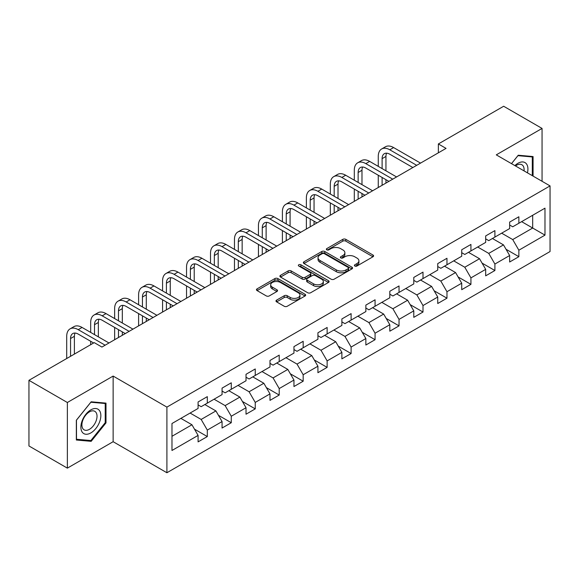 <?xml version="1.0" encoding="UTF-8"?>
<svg xmlns="http://www.w3.org/2000/svg" width="579" height="579" viewBox="0 0 579 579"><rect width="100%" height="100%" fill="white"/><g stroke="black" fill="none" stroke-linecap="round" stroke-linejoin="round"><path stroke-width="0.87" d="M354.833 266.022A1.491 0.861 0 0 0 356.946 266.022L372.97 256.772A2.135 1.23 0 0 0 373.593 255.904A2.135 1.23 0 0 0 372.97 255.028L345.822 239.359A2.135 1.23 0 0 0 342.811 239.359L326.788 248.608A1.491 0.861 0 0 0 326.346 249.216A1.491 0.861 0 0 0 326.788 249.831A1.491 0.861 0 0 0 328.901 249.831L330.971 248.63A6.825 3.937 0 0 1 340.618 248.63L342.884 249.94A6.825 3.937 0 0 1 344.881 252.719A6.825 3.937 0 0 1 342.884 255.505L340.814 256.707A1.491 0.861 0 0 0 340.372 257.315A1.491 0.861 0 0 0 340.814 257.923A1.491 0.861 0 0 0 342.92 257.923L344.997 256.729A6.825 3.937 0 0 1 354.645 256.729L356.91 258.031A6.825 3.937 0 0 1 358.908 260.818A6.825 3.937 0 0 1 356.91 263.604L354.833 264.806A1.491 0.861 0 0 0 354.399 265.414A1.491 0.861 0 0 0 354.833 266.022L354.833 264.806M276.61 300.125A2.135 1.23 0 0 0 275.988 301A2.135 1.23 0 0 0 276.61 301.869L284.224 306.262A2.135 1.23 0 0 0 287.242 306.262L305.032 295.992A2.135 1.23 0 0 0 305.661 295.124A2.135 1.23 0 0 0 305.032 294.248L277.891 278.579A2.135 1.23 0 0 0 274.873 278.579L257.083 288.856A2.135 1.23 0 0 0 256.461 289.724A2.135 1.23 0 0 0 257.083 290.593L266.282 295.905A2.135 1.23 0 0 0 269.293 295.905L276.914 291.505A2.135 1.23 0 0 0 277.536 290.636A2.135 1.23 0 0 0 276.914 289.768L272.347 287.133A5.703 3.293 0 0 1 270.683 284.803A5.703 3.293 0 0 1 274.2 281.763A5.703 3.293 0 0 1 280.417 282.472L298.286 292.793A5.703 3.293 0 0 1 299.958 295.124A5.703 3.293 0 0 1 296.434 298.163A5.703 3.293 0 0 1 290.217 297.447L287.242 295.731A2.135 1.23 0 0 0 284.224 295.731L276.61 300.125L276.61 301.869M113.137 376.068L67.359 402.499L28.95 380.323L28.95 445.96L67.359 468.136L113.137 441.705L166.904 472.746L166.904 407.109L113.137 376.068L113.137 441.705M542.06 181.292L542.06 128.429L496.283 154.861L550.05 185.902L166.904 407.109M542.06 128.429L503.658 106.254L438.361 143.954L438.361 152.82M28.95 380.323L94.239 342.63L101.926 347.06L446.047 148.383L438.361 143.954M331.123 279.187A2.135 1.23 0 0 0 334.141 279.187L351.931 268.917A2.135 1.23 0 0 0 352.553 268.048A2.135 1.23 0 0 0 351.931 267.172L324.79 251.503A2.135 1.23 0 0 0 321.772 251.503L303.982 261.78A2.135 1.23 0 0 0 303.353 262.649A2.135 1.23 0 0 0 303.982 263.517L331.123 279.187M299.372 266.347A1.491 0.861 0 0 1 300.885 266.557L300.885 264.784L328.481 280.714A2.135 1.23 0 0 1 329.111 281.582A2.135 1.23 0 0 1 328.481 282.451L310.691 292.728A2.135 1.23 0 0 1 307.673 292.728L280.533 277.059L280.533 275.315A2.135 1.23 0 0 0 279.903 276.183A2.135 1.23 0 0 0 280.533 277.059M280.533 275.315L288.147 270.921A2.135 1.23 0 0 1 291.165 270.921L302.173 277.276A2.135 1.23 0 0 0 305.184 277.276L310.235 274.359A2.135 1.23 0 0 0 310.865 273.483A2.135 1.23 0 0 0 310.235 272.615L298.778 266A1.491 0.861 0 0 1 298.337 265.392A1.491 0.861 0 0 1 299.263 264.596A1.491 0.861 0 0 1 300.885 264.784M166.904 472.746L550.05 251.539L550.05 185.902M194.479 429.148L207.311 436.559L207.311 430.081L222.061 421.57L222.061 428.04L231.274 422.721L231.274 416.243L246.024 407.732L246.024 414.209L255.245 408.883L255.245 402.412L269.988 393.894L269.988 400.371L279.208 395.044L279.208 388.574L293.958 380.056L293.958 386.533L303.172 381.214L303.172 374.736L317.922 366.225L317.922 372.695L327.135 367.376L327.135 360.898L341.885 352.387L341.885 358.857L351.106 353.537L351.106 347.06L365.856 338.549L365.856 345.026L375.069 339.699L375.069 333.229L389.819 324.71L389.819 331.188L399.032 325.868L399.032 319.391L413.782 310.872L413.782 317.35L423.003 312.03L423.003 305.553L437.746 297.041L437.746 303.512L446.966 298.192L446.966 291.715L461.716 283.203L461.716 289.681L470.93 284.354L470.93 277.884L485.68 269.365L485.68 275.843L494.9 270.516L494.9 264.046L509.643 255.527L509.643 262.005L518.864 256.685L518.864 250.208L544.984 235.132L544.984 208.165L532.687 215.265L532.687 228.032L544.984 235.132M207.311 436.559L198.09 441.878L198.09 435.401L171.977 450.484L171.977 423.517L198.09 408.441L198.09 401.964L207.311 396.644L207.311 403.122L222.061 394.603L222.061 388.125L231.274 382.806L231.274 389.283L246.024 380.765L246.024 374.295L255.245 368.968L255.245 375.445L269.988 366.934L269.988 360.456L279.208 355.137L279.208 361.607L293.958 353.096L293.958 346.618L303.172 341.299L303.172 347.769L317.922 339.258L317.922 332.78L327.135 327.461L327.135 333.938L341.885 325.42L341.885 318.949L351.106 313.623L351.106 320.1L365.856 311.582L365.856 305.111L375.069 299.792L375.069 306.262L389.819 297.751L389.819 291.273L399.032 285.954L399.032 292.424L413.782 283.913L413.782 277.435L423.003 272.116L423.003 278.593L437.746 270.075L437.746 263.604L446.966 258.277L446.966 264.755L461.716 256.236L461.716 249.766L470.93 244.439L470.93 250.917L485.68 242.406L485.68 235.928L494.9 230.608L494.9 237.079L509.643 228.567L509.643 222.09L518.864 216.77L518.864 223.248L544.984 208.165M204.85 404.54L215.916 410.924L201.166 419.442L190.1 413.051M198.09 404.895L201.166 406.668L207.311 403.122M201.166 419.442L207.311 430.081M215.916 410.924L222.061 421.57M228.821 390.702L239.88 397.085L225.13 405.604L214.071 399.213M222.061 391.057L225.13 392.83L231.274 389.283M225.13 405.604L231.274 416.243M239.88 397.085L246.024 407.732M252.784 376.864L263.843 383.255L249.093 391.766L238.034 385.382M246.024 377.219L249.093 378.992L255.245 375.445M249.093 391.766L255.245 402.412M263.843 383.255L269.988 393.894M276.748 363.026L287.814 369.416L273.064 377.928L261.998 371.544M269.988 363.38L273.064 365.154L279.208 361.607M273.064 377.928L279.208 388.574M287.814 369.416L293.958 380.056M300.711 349.195L311.777 355.578L297.027 364.09L285.968 357.706M293.958 349.55L297.027 351.323L303.172 347.769M297.027 364.09L303.172 374.736M311.777 355.578L317.922 366.225M324.681 335.357L335.74 341.74L320.99 350.259L309.931 343.868M317.922 335.711L320.99 337.485L327.135 333.938M320.99 350.259L327.135 360.898M335.74 341.74L341.885 352.387M348.645 321.519L359.704 327.902L344.961 336.421L333.895 330.037M341.885 321.873L344.961 323.647L351.106 320.1M344.961 336.421L351.106 347.06M359.704 327.902L365.856 338.549M372.608 307.681L383.674 314.071L368.924 322.583L357.865 316.199M365.856 308.035L368.924 309.808L375.069 306.262M368.924 322.583L375.069 333.229M383.674 314.071L389.819 324.71M396.579 293.843L407.638 300.233L392.888 308.745L381.829 302.361M389.819 294.204L392.888 295.978L399.032 292.424M392.888 308.745L399.032 319.391M407.638 300.233L413.782 310.872M420.542 280.012L431.601 286.395L416.858 294.914L405.792 288.523M413.782 280.366L416.858 282.139L423.003 278.593M416.858 294.914L423.003 305.553M431.601 286.395L437.746 297.041M444.506 266.174L455.572 272.557L440.822 281.076L429.763 274.685M437.746 266.528L440.822 268.301L446.966 264.755M440.822 281.076L446.966 291.715M455.572 272.557L461.716 283.203M468.476 252.335L479.535 258.726L464.785 267.237L453.726 260.854M461.716 252.69L464.785 254.463L470.93 250.917M464.785 267.237L470.93 277.884M479.535 258.726L485.68 269.365M492.44 238.497L503.498 244.888L488.756 253.399L477.689 247.016M485.68 238.852L488.756 240.632L494.9 237.079M488.756 253.399L494.9 264.046M503.498 244.888L509.643 255.527M521.628 221.648L532.687 228.032L512.719 239.561L501.66 233.178M509.643 225.021L512.719 226.794L518.864 223.248M512.719 239.561L518.864 250.208M67.359 402.499L67.359 468.136M171.977 436.291L191.946 424.762L180.887 418.371M191.946 424.762L198.09 435.401M506.039 249.274L518.864 256.685M482.068 263.112L494.9 270.516M458.105 276.95L470.93 284.354M434.141 290.788L446.966 298.192M410.171 304.626L423.003 312.03M386.207 318.457L399.032 325.868M362.244 332.295L375.069 339.699M338.274 346.133L351.106 353.537M314.31 359.972L327.135 367.376M290.347 373.802L303.172 381.214M266.376 387.641L279.208 395.044M242.413 401.479L255.245 408.883M218.449 415.317L231.274 422.721M533.071 176.103L533.071 156.554L518.248 155.23L511.489 163.64M76.341 440.011L91.171 441.336L105.993 422.894L105.993 403.122L91.171 401.797L76.341 420.245L76.341 440.011M105.226 422.446L105.993 422.894M89.6 440.431L91.171 441.336M355.434 266.231L356.91 265.377A6.825 3.937 0 0 0 358.908 262.591L358.908 260.818M344.881 252.719L344.881 254.499A6.825 3.937 0 0 1 342.884 257.286L341.407 258.133M372.941 256.786L345.822 241.132A2.135 1.23 0 0 0 342.811 241.132L327.381 250.041M351.902 268.931L324.79 253.276A2.135 1.23 0 0 0 321.772 253.276L304.004 263.532M348.16 268.656A1.491 0.861 0 0 0 348.601 268.048A1.491 0.861 0 0 0 348.16 267.433L324.334 253.682A1.491 0.861 0 0 0 322.228 253.682L320.035 254.941A6.825 3.937 0 0 0 318.037 257.727A6.825 3.937 0 0 0 320.035 260.514L336.327 269.915A6.825 3.937 0 0 0 345.974 269.915L348.16 268.656L348.16 270.429A1.491 0.861 0 0 0 348.601 269.821L348.601 268.048M318.037 257.727L318.037 259.501A6.825 3.937 0 0 0 320.035 262.287L320.035 260.514M348.16 270.429L345.974 271.689A6.825 3.937 0 0 1 336.327 271.689L320.035 262.287M280.562 277.073L288.147 272.695L288.147 270.921M310.865 273.483L310.865 275.264A2.135 1.23 0 0 1 310.235 276.132L305.184 279.049A2.135 1.23 0 0 1 302.173 279.049L291.165 272.695A2.135 1.23 0 0 0 288.147 272.695M300.885 266.557L328.452 282.472M313.594 283.869A5.703 3.293 0 0 0 319.811 284.586A5.703 3.293 0 0 0 323.328 281.539A5.703 3.293 0 0 0 321.656 279.208L315.367 275.575A2.135 1.23 0 0 0 312.349 275.575L307.297 278.492A2.135 1.23 0 0 0 306.675 279.36A2.135 1.23 0 0 0 307.297 280.236L313.594 283.869L313.594 285.642A5.703 3.293 0 0 0 319.811 286.359A5.703 3.293 0 0 0 323.328 283.312L323.328 281.539M306.675 279.36L306.675 281.133A2.135 1.23 0 0 0 307.297 282.009L307.297 280.236M313.594 285.642L307.297 282.009M299.958 295.124L299.958 296.897A5.703 3.293 0 0 1 296.434 299.936A5.703 3.293 0 0 1 290.217 299.227L287.242 297.505A2.135 1.23 0 0 0 284.224 297.505L276.639 301.883M270.683 284.803L270.683 286.576A5.703 3.293 0 0 0 272.347 288.907L272.347 287.133M276.885 291.526L272.347 288.907M305.003 296.007L277.891 280.352A2.135 1.23 0 0 0 274.873 280.352L257.112 290.607M378.268 166.376L378.268 156.439A16.292 9.409 60 0 1 381.641 148.977L385.484 146.762A16.292 9.409 60 0 1 393.626 147.573L420.542 163.112M381.641 148.977A16.292 9.409 60 0 1 389.79 149.787L416.699 165.326M412.863 167.541L389.79 154.224A10.863 6.275 -120 0 0 384.355 153.681A10.863 6.275 -120 0 0 382.104 158.653L382.104 168.59M386.627 153.182A10.863 6.275 -120 0 0 385.947 156.439L385.947 170.805M382.104 177.463L382.104 185.302M385.947 179.678L385.947 183.08M378.268 187.516L378.268 175.242M531.356 156.395L532.304 156.945L532.304 175.661M511.518 163.654L517.944 155.664L532.304 156.945M527.447 172.853A14.12 8.157 120 0 0 525.001 162.59A14.12 8.157 120 0 0 514.89 165.601M524.031 170.885A10.69 6.174 120 0 0 521.889 164.747A10.69 6.174 120 0 0 515.505 165.956M90.86 432.918A14.12 8.157 120 0 0 100.847 415.628A14.12 8.157 120 0 0 90.86 409.86A14.12 8.157 120 0 0 80.879 427.157A14.12 8.157 120 0 0 90.86 432.918M89.463 429.314A10.69 6.174 120 0 0 96.447 419.891A10.69 6.174 120 0 0 94.804 411.322A10.69 6.174 120 0 0 89.463 411.85A10.69 6.174 120 0 0 82.479 421.273A10.69 6.174 120 0 0 84.114 429.842A10.69 6.174 120 0 0 89.463 429.314M76.5 420.108L90.86 402.239L105.226 403.52L105.226 422.67L90.86 440.539L76.5 439.258L76.464 420.086M104.271 402.97L105.226 403.52M354.297 180.207L354.297 170.277A16.292 9.409 60 0 1 357.677 162.815L361.513 160.6A16.292 9.409 60 0 1 369.663 161.403L396.579 176.942M357.677 162.815A16.292 9.409 60 0 1 365.819 163.625L392.736 179.164M388.893 181.379L365.819 168.055A10.863 6.275 -120 0 0 360.391 167.519A10.863 6.275 -120 0 0 358.14 172.491L358.14 182.428M362.664 167.02A10.863 6.275 -120 0 0 361.984 170.277L361.984 184.643M358.14 191.294L358.14 199.14M361.984 193.516L361.984 196.918M354.297 201.354L354.297 189.08M330.334 194.045L330.334 184.115A16.292 9.409 60 0 1 333.707 176.653L337.55 174.438A16.292 9.409 60 0 1 345.699 175.242L372.608 190.781M333.707 176.653A16.292 9.409 60 0 1 341.856 177.456L368.772 193.002M364.929 195.217L341.856 181.893A10.863 6.275 -120 0 0 336.428 181.357A10.863 6.275 -120 0 0 334.177 186.329L334.177 196.267M338.693 180.858A10.863 6.275 -120 0 0 338.013 184.115L338.013 198.481M334.177 205.132L334.177 212.971M338.013 207.347L338.013 210.756M330.334 215.193L330.334 202.918M306.371 207.883L306.371 197.946A16.292 9.409 60 0 1 309.743 190.491L313.586 188.269A16.292 9.409 60 0 1 321.729 189.08L348.645 204.619M309.743 190.491A16.292 9.409 60 0 1 317.893 191.294L344.802 206.833M340.966 209.055L317.893 195.731A10.863 6.275 -120 0 0 312.457 195.195A10.863 6.275 -120 0 0 310.206 200.168L310.206 210.097M314.73 194.689A10.863 6.275 -120 0 0 314.05 197.946L314.05 212.319M310.206 218.971L310.206 226.809M314.05 221.185L314.05 224.594M306.371 229.031L306.371 216.749M282.4 221.721L282.4 211.784A16.292 9.409 60 0 1 285.78 204.329L289.616 202.107A16.292 9.409 60 0 1 297.765 202.918L324.681 218.457M285.78 204.329A16.292 9.409 60 0 1 293.922 205.132L320.838 220.671M316.995 222.886L293.922 209.569A10.863 6.275 -120 0 0 288.494 209.026A10.863 6.275 -120 0 0 286.243 214.006L286.243 223.935M290.767 208.527A10.863 6.275 -120 0 0 290.086 211.784L290.086 226.15M286.243 232.809L286.243 240.647M290.086 235.023L290.086 238.432M282.4 242.862L282.4 230.587M258.437 235.552L258.437 225.622A16.292 9.409 60 0 1 261.809 218.16L265.652 215.945A16.292 9.409 60 0 1 273.802 216.749L300.718 232.288M261.809 218.16A16.292 9.409 60 0 1 269.959 218.971L296.875 234.509M293.032 236.724L269.959 223.407A10.863 6.275 -120 0 0 264.531 222.864A10.863 6.275 -120 0 0 262.28 227.837L262.28 237.774M266.796 222.365A10.863 6.275 -120 0 0 266.116 225.622L266.116 239.988M262.28 246.64L262.28 254.485M266.116 248.861L266.116 252.263M258.437 256.7L258.437 244.425M234.473 249.39L234.473 239.46A16.292 9.409 60 0 1 237.846 231.998L241.689 229.783A16.292 9.409 60 0 1 249.831 230.587L276.748 246.126M237.846 231.998A16.292 9.409 60 0 1 245.995 232.809L272.912 248.348M269.069 250.562L245.995 237.238A10.863 6.275 -120 0 0 240.56 236.702A10.863 6.275 -120 0 0 238.309 241.675L238.309 251.612M242.833 236.203A10.863 6.275 -120 0 0 242.152 239.46L242.152 253.826M238.309 260.478L238.309 268.316M242.152 262.7L242.152 266.101M234.473 270.538L234.473 258.263M210.503 263.228L210.503 253.298A16.292 9.409 60 0 1 213.883 245.836L217.718 243.614A16.292 9.409 60 0 1 225.868 244.425L252.784 259.964M213.883 245.836A16.292 9.409 60 0 1 222.025 246.64L248.941 262.178M245.105 264.4L222.025 251.076A10.863 6.275 -120 0 0 216.597 250.541A10.863 6.275 -120 0 0 214.346 255.513L214.346 265.443M218.869 250.041A10.863 6.275 -120 0 0 218.189 253.298L218.189 267.664M214.346 274.316L214.346 282.154M218.189 276.53L218.189 279.939M210.503 284.376L210.503 272.101M186.539 277.066L186.539 267.129A16.292 9.409 60 0 1 189.912 259.674L193.755 257.452A16.292 9.409 60 0 1 201.905 258.263L228.821 273.802M189.912 259.674A16.292 9.409 60 0 1 198.061 260.478L224.978 276.017M221.135 278.238L198.061 264.914A10.863 6.275 -120 0 0 192.633 264.379A10.863 6.275 -120 0 0 190.382 269.351L190.382 279.281M194.899 263.872A10.863 6.275 -120 0 0 194.218 267.129L194.218 281.503M190.382 288.154L190.382 295.992M194.218 290.368L194.218 293.777M186.539 298.207L186.539 285.932M162.576 290.904L162.576 280.967A16.292 9.409 60 0 1 165.949 273.505L169.792 271.29A16.292 9.409 60 0 1 177.934 272.101L204.85 287.64M165.949 273.505A16.292 9.409 60 0 1 174.098 274.316L201.014 289.855M197.171 292.069L174.098 278.752A10.863 6.275 -120 0 0 168.663 278.209A10.863 6.275 -120 0 0 166.412 283.182L166.412 293.119M170.935 277.71A10.863 6.275 -120 0 0 170.255 280.967L170.255 295.333M166.412 301.985L166.412 309.83M170.255 304.207L170.255 307.608M162.576 312.045L162.576 299.77M138.605 304.735L138.605 294.805A16.292 9.409 60 0 1 141.985 287.343L145.821 285.129A16.292 9.409 60 0 1 153.971 285.932L180.887 301.471M141.985 287.343A16.292 9.409 60 0 1 150.127 288.154L177.044 303.693M173.208 305.907L150.127 292.583A10.863 6.275 -120 0 0 144.699 292.048A10.863 6.275 -120 0 0 142.448 297.02L142.448 306.957M146.972 291.548A10.863 6.275 -120 0 0 146.292 294.805L146.292 309.172M142.448 315.823L142.448 323.668M146.292 318.045L146.292 321.446M138.605 325.883L138.605 313.608M114.642 318.573L114.642 308.643A16.292 9.409 60 0 1 118.015 301.181L121.858 298.967A16.292 9.409 60 0 1 130.007 299.77L156.923 315.309M118.015 301.181A16.292 9.409 60 0 1 126.164 301.985L153.08 317.531M149.237 319.746L126.164 306.421A10.863 6.275 -120 0 0 120.736 305.886A10.863 6.275 -120 0 0 118.485 310.858L118.485 320.795M123.001 305.386A10.863 6.275 -120 0 0 122.321 308.643L122.321 323.01M118.485 329.661L118.485 337.499M122.321 331.876L122.321 335.284M114.642 339.721L114.642 327.446M90.679 332.411L90.679 322.474A16.292 9.409 60 0 1 94.051 315.019L97.894 312.798A16.292 9.409 60 0 1 106.037 313.608L132.953 329.147M94.051 315.019A16.292 9.409 60 0 1 102.201 315.823L129.117 331.362M125.274 333.584L102.201 320.259A10.863 6.275 -120 0 0 96.765 319.724A10.863 6.275 -120 0 0 94.515 324.696L94.515 334.626M99.038 319.217A10.863 6.275 -120 0 0 98.358 322.474L98.358 336.848M90.679 344.686L90.679 341.277M66.708 358.524L66.708 336.312A16.292 9.409 60 0 1 70.088 328.858L73.924 326.636A16.292 9.409 60 0 1 82.073 327.446L108.99 342.985M70.088 328.858A16.292 9.409 60 0 1 78.23 329.661L105.146 345.2M93.624 342.985L78.23 334.097A10.863 6.275 -120 0 0 72.802 333.555A10.863 6.275 -120 0 0 70.551 338.534L70.551 356.302M75.075 333.055A10.863 6.275 -120 0 0 74.394 336.312L74.394 354.087M356.91 265.377L356.91 263.604M340.814 257.923L340.814 256.707M342.884 257.286L342.884 255.505M326.788 249.831L326.788 248.608M342.811 241.132L342.811 239.359M345.822 241.132L345.822 239.359M372.97 256.772L372.97 255.028M303.982 263.517L303.982 261.78M321.772 253.276L321.772 251.503M324.79 253.276L324.79 251.503M351.931 268.917L351.931 267.172M336.327 271.689L336.327 269.915M345.974 271.689L345.974 269.915M291.165 272.695L291.165 270.921M302.173 279.049L302.173 277.276M305.184 279.049L305.184 277.276M310.235 276.132L310.235 274.359M328.481 282.451L328.481 280.714M284.224 297.505L284.224 295.731M287.242 297.505L287.242 295.731M290.217 299.227L290.217 297.447M276.914 291.505L276.914 289.768M257.083 290.593L257.083 288.856M274.873 280.352L274.873 278.579M277.891 280.352L277.891 278.579M305.032 295.992L305.032 294.248M393.626 147.573L389.79 149.787M385.947 156.439L382.104 158.653M369.663 161.403L365.819 163.625M361.984 170.277L358.14 172.491M345.699 175.242L341.856 177.456M338.013 184.115L334.177 186.329M321.729 189.08L317.893 191.294M314.05 197.946L310.206 200.168M297.765 202.918L293.922 205.132M290.086 211.784L286.243 214.006M273.802 216.749L269.959 218.971M266.116 225.622L262.28 227.837M249.831 230.587L245.995 232.809M242.152 239.46L238.309 241.675M225.868 244.425L222.025 246.64M218.189 253.298L214.346 255.513M201.905 258.263L198.061 260.478M194.218 267.129L190.382 269.351M177.934 272.101L174.098 274.316M170.255 280.967L166.412 283.182M153.971 285.932L150.127 288.154M146.292 294.805L142.448 297.02M130.007 299.77L126.164 301.985M122.321 308.643L118.485 310.858M106.037 313.608L102.201 315.823M98.358 322.474L94.515 324.696M82.073 327.446L78.23 329.661M74.394 336.312L70.551 338.534"/></g></svg>
